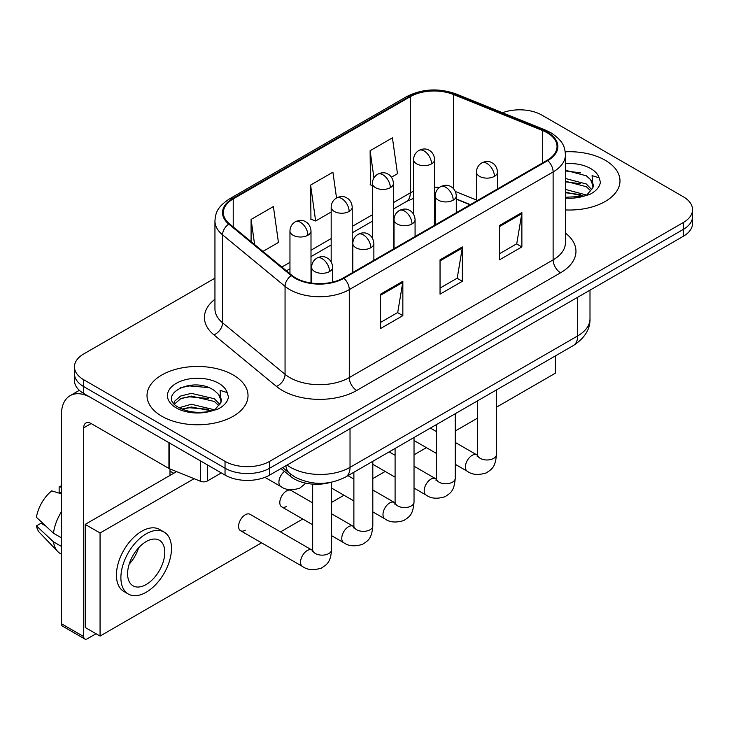 <?xml version="1.0" encoding="UTF-8"?>
<svg xmlns="http://www.w3.org/2000/svg" width="729" height="729" viewBox="0 0 729 729"><rect width="100%" height="100%" fill="white"/><g stroke="black" fill="none" stroke-linecap="round" stroke-linejoin="round"><path stroke-width="1.09" d="M470.087 204.758L456.29 199.181M330.21 482.48A31.566 18.225 180 0 1 290.707 476.502L281.029 468.528M605.198 160.252A50.501 29.16 0 0 0 565.239 151.814A50.501 29.16 0 0 1 605.198 160.252A50.501 29.16 0 0 1 619.987 180.865A50.501 29.16 0 0 0 605.198 160.252M233.225 375.007A50.501 29.16 0 0 0 178.195 368.683A50.501 29.16 0 0 0 147.021 395.619A50.501 29.16 0 0 0 161.811 416.241A50.501 29.16 0 0 0 216.85 422.556A50.501 29.16 0 0 0 248.024 395.619A50.501 29.16 0 0 0 233.225 375.007A50.501 29.16 0 0 0 178.195 368.683A50.501 29.16 0 0 0 147.021 395.619A50.501 29.16 0 0 0 161.811 416.241A50.501 29.16 0 0 0 216.85 422.556A50.501 29.16 0 0 0 248.024 395.619A50.501 29.16 0 0 0 233.225 375.007M547.169 132.76A33.671 19.437 180 0 1 557.029 146.511A33.671 19.437 180 0 1 547.169 160.252L343.332 277.931A33.671 19.437 180 0 1 291.946 275.343L229.444 223.803A33.671 19.437 180 0 1 223.356 212.658A33.671 19.437 180 0 1 233.216 198.917L410.299 96.675A33.671 19.437 180 0 1 453.411 94.497L542.668 130.582A33.671 19.437 180 0 1 547.169 132.76M547.761 132.423A34.509 19.92 0 0 0 543.151 130.19L453.894 94.105A34.509 19.92 0 0 0 409.698 96.337L232.624 198.57A34.509 19.92 0 0 0 228.76 224.085L291.254 275.617A34.509 19.92 0 0 0 343.924 278.278L547.761 160.599A34.509 19.92 0 0 0 547.761 132.423M214.946 278.186L83.698 353.957A31.566 18.225 0 0 0 74.458 366.842L74.458 380.584A31.566 18.225 0 0 0 83.698 393.469L225.042 475.08L225.042 468.209A31.566 18.225 0 0 0 269.684 468.209L683.31 229.407A31.566 18.225 0 0 0 692.55 216.522A31.566 18.225 0 0 1 683.31 229.407L269.684 468.209A31.566 18.225 0 0 1 225.042 468.209L83.698 386.598L225.042 468.209L225.042 461.339A31.566 18.225 0 0 0 269.684 461.339L683.31 222.527A31.566 18.225 0 0 0 692.55 209.642A31.566 18.225 0 0 0 683.31 196.757L541.957 115.155A31.566 18.225 0 0 0 502.518 112.731M74.458 373.713A31.566 18.225 0 0 0 83.698 386.598A31.566 18.225 0 0 1 74.458 373.713M380.529 294.17L380.529 328.533L402.845 315.648L402.845 281.285L380.529 294.17M380.529 322.437L397.715 312.513L402.754 282.424A8.42 4.857 -120 0 0 402.845 281.285M397.569 312.595L402.845 315.648M499.556 225.452L499.556 259.816L521.873 246.931L521.873 212.567L499.556 225.452M499.556 253.719L516.743 243.787L521.782 213.706A8.42 4.857 -120 0 0 521.873 212.567M516.597 243.878L521.873 246.931M440.043 259.816L440.043 294.17L462.359 281.285L462.359 246.931L440.043 259.816M440.043 288.073L457.229 278.15L462.268 248.07A8.42 4.857 -120 0 0 462.359 246.931M457.083 278.241L462.359 281.285M565.44 209.934A50.501 29.16 0 0 0 619.987 180.865A50.501 29.16 0 0 1 565.44 209.934M74.458 366.842A31.566 18.225 0 0 0 83.698 379.727L225.042 461.339M391.446 177.211L397.469 173.73L392.43 137.836L370.113 150.721L370.469 184.874M262.923 251.414L278.442 242.456L273.402 206.553L251.086 219.438L251.086 241.645M336.534 197.987L332.916 172.19L310.6 185.075L310.955 219.229M310.6 185.075L315.639 220.978L331.176 212.011M315.639 220.978L310.6 219.101M372.391 185.585L370.113 184.738M370.113 150.721L373.922 177.885M251.086 219.438L254.612 244.552M225.042 475.08A31.566 18.225 0 0 0 269.684 475.08L683.31 236.278A31.566 18.225 0 0 0 692.55 223.393L692.55 209.642M565.44 197.267L583.054 196.374L589.734 194.433C596.158 191.135 599.721 187.016 600.432 182.086L599.11 177.821L592.085 175.616L592.914 187.654L593.269 186.023A23.784 13.733 0 0 0 590.581 179.68L586.326 175.798L565.44 170.258M592.914 187.654L587.109 194.661M565.44 189.394L586.553 195.062M565.44 192.128L583.911 196.192M565.44 178.487L586.298 183.981L591.83 189.731M565.44 181.211L586.298 186.706L590.909 191.025M590.581 179.68L593.251 186.351M565.44 170.923L580.649 172.855M565.44 181.831L580.412 183.699M565.44 192.738L580.412 194.607M220.96 402.408L221.306 400.777A23.784 13.733 0 0 0 218.618 394.435L214.362 390.553C192.438 375.043 155.906 395.282 178.459 407.311C187.663 412.295 198.543 413.571 211.091 411.129L217.771 409.179C224.195 405.889 227.758 401.77 228.469 396.84L227.147 392.576L220.112 390.361L220.951 402.408L215.146 409.416M179.161 407.721L191.363 404.267L214.59 409.807M208.448 409.361L189.494 407.739L181.968 409.097L191.363 407.001L211.948 410.946M173.83 403.31L174.55 401.251L180.701 396.002L191.363 393.359L214.335 398.736L219.866 404.486M174.486 404.094L180.701 398.736L191.363 396.084L214.335 401.46L218.946 405.78M218.618 394.435L221.288 401.105M180.172 387.81L189.494 385.914L208.685 387.609M181.931 398.198L189.494 396.831L208.448 398.453M207.373 464.874L207.373 480.985L221.324 472.93M168.928 442.676L91.143 397.77A42.082 24.294 -120 0 0 70.102 395.683A42.082 24.294 -120 0 0 61.382 414.947L61.382 623.687L83.698 636.572L83.698 427.832A10.525 6.078 60 0 1 85.876 423.02A10.525 6.078 60 0 1 91.143 423.54L168.928 468.446L168.928 442.676A5.258 3.034 0 0 0 169.629 443.022M83.698 636.572A5.258 3.034 120 0 0 84.792 638.987L62.475 626.102A5.258 3.034 -60 0 1 61.382 623.687M84.792 638.987A5.258 3.034 120 0 0 87.416 638.722L96.046 633.738M169.994 475.426L169.994 468.938M207.373 480.985A5.258 3.034 180 0 1 200.639 481.322L169.629 468.793A5.258 3.034 180 0 1 168.928 468.446M240.543 530.703L302.517 566.479A9.468 5.468 -60 0 1 301.068 558.888A9.468 5.468 -60 0 1 307.246 550.541A9.468 5.468 -60 0 1 307.674 550.313A9.468 5.468 -60 0 1 311.985 550.076L250.02 514.3A9.468 5.468 120 0 0 245.281 514.765A9.468 5.468 120 0 0 239.094 523.112A9.468 5.468 120 0 0 240.543 530.703A9.468 5.468 120 0 0 245.281 530.229M312.659 502.873L291.226 490.508A9.468 5.468 120 0 0 286.497 490.972A9.468 5.468 120 0 0 280.31 499.319A9.468 5.468 120 0 0 281.758 506.901A9.468 5.468 120 0 0 286.497 506.436M496.449 407.21L555.352 373.202L555.352 355.925M194.105 478.68L100.064 532.981L100.064 636.062L261.556 542.823M280.492 531.897L302.763 519.03M331.595 502.39L343.979 495.237M372.811 478.589L385.194 471.444M414.026 454.796L426.41 447.652M455.242 431.003L477.513 418.145M176.6 471.608L85.184 524.388L85.184 627.469L100.064 636.062M100.064 532.981L85.184 524.388M516.05 378.615A35.767 20.649 120 0 0 518.155 377.494A35.767 20.649 120 0 0 520.26 376.182M146.192 584.521A26.299 15.181 120 0 0 163.369 561.339A26.299 15.181 120 0 0 159.341 540.262A26.299 15.181 120 0 0 146.192 541.565A26.299 15.181 120 0 0 129.006 564.747A26.299 15.181 120 0 0 133.042 585.824A26.299 15.181 120 0 0 146.192 584.521M129.197 564.128A26.299 15.181 120 0 0 138.638 547.78M61.382 487.254L59.149 486.58L59.149 491.865L61.382 493.15M164.08 532.061L159.615 529.491A35.767 20.649 120 0 0 141.727 531.259A35.767 20.649 120 0 0 118.362 562.779A35.767 20.649 120 0 0 123.839 591.447L128.304 594.026A35.767 20.649 120 0 0 146.192 592.249A35.767 20.649 120 0 0 169.556 560.729A35.767 20.649 120 0 0 164.08 532.061A35.767 20.649 120 0 0 146.192 533.838A35.767 20.649 120 0 0 122.818 565.358A35.767 20.649 120 0 0 128.304 594.026M61.382 511.849A34.719 20.047 120 0 0 53.481 533.245L36.45 517.308A27.356 15.792 120 0 1 51.713 490.872L61.382 493.806M61.382 537.802L53.481 533.245M45.663 525.937L41.024 523.258L36.45 525.901L53.481 541.838L61.382 546.395M53.481 541.838A34.719 20.047 120 0 0 57.764 551.534A34.719 20.047 120 0 0 60.389 553.593L61.382 554.168M61.382 485.961A27.356 15.792 120 0 0 59.149 486.58M36.45 525.901A27.356 15.792 120 0 0 39.685 532.708L57.764 551.534M290.707 474.214L290.707 476.502M565.44 233.089A52.606 30.372 180 0 1 560.555 272.783L356.718 390.471A10.525 6.078 60 0 1 349.282 377.576L553.12 259.898A42.082 24.294 0 0 0 565.44 242.721L565.44 154.758A42.082 24.294 180 0 1 553.12 171.935A10.525 6.078 -120 0 0 547.761 160.599M356.718 390.471A52.606 30.372 180 0 1 282.333 390.471A52.606 30.372 180 0 1 276.437 386.406L213.934 334.875A52.606 30.372 180 0 1 214.946 299.236M289.768 377.576A42.082 24.294 0 0 0 349.282 377.576L349.282 289.613A42.082 24.294 180 0 1 285.057 286.369L222.555 234.838A42.082 24.294 180 0 1 214.946 220.905L214.946 308.868A42.082 24.294 0 0 0 222.555 322.801L285.057 374.332A42.082 24.294 0 0 0 289.768 377.576M565.44 154.758C564.765 147.522 564.091 141.508 550.942 132.76L545.41 130.072A10.525 4.93 112 0 0 543.151 130.19M545.41 130.072L456.144 93.986C438.721 87.826 422.182 88.719 406.527 96.675A10.525 6.078 60 0 1 409.698 96.337M232.624 198.57A10.525 6.078 -120 0 0 229.444 198.908C216.686 207.273 215.529 213.57 214.946 220.905M228.76 224.085A10.525 7.035 129.5 0 0 222.555 234.838L222.555 322.801A10.525 7.035 -50.5 0 1 213.934 334.875M456.144 93.986A10.525 4.93 112 0 0 453.894 94.105M291.254 275.617A10.525 7.035 129.5 0 0 285.057 286.369L285.057 374.332A10.525 7.035 -50.5 0 1 276.437 386.406M343.924 278.278A10.525 6.078 60 0 1 349.282 289.613L553.12 171.935L553.12 259.898A10.525 6.078 60 0 0 560.555 272.783M269.684 461.339L269.684 475.08M683.31 222.527L683.31 236.278M83.698 379.727L83.698 393.469M233.216 198.917L233.216 226.919M542.668 130.582L542.668 162.849M453.411 94.497L453.411 188.629M476.465 200.028L455.343 191.49M439.45 187.444A33.671 19.437 0 0 0 434.639 187.198M413.598 191.217A33.671 19.437 0 0 0 410.299 192.884L393.432 202.626M410.299 96.675L410.299 192.884A18.936 10.935 60 0 1 406.372 201.559L393.432 209.032M372.391 214.773L352.216 226.418M331.176 238.565L311.001 250.211M289.96 262.367L281.877 267.033M470.314 204.621L457.174 199.309A18.936 8.866 -68 0 1 456.29 198.826M440.043 260.9L462.268 248.07M499.556 226.537L521.782 213.706M380.529 295.263L402.754 282.424M287.026 465.066A42.082 24.294 0 0 0 290.516 467.344A42.082 24.294 0 0 0 350.029 467.344L577.669 335.923A42.082 24.294 0 0 0 589.998 318.737C590.299 329.18 584.74 338.119 573.313 345.555L345.664 476.985A21.041 12.147 60 0 0 350.029 467.344L350.029 428.688M577.669 297.268L577.669 335.923A21.041 12.147 60 0 1 573.313 345.555M285.877 465.731A21.041 14.07 129.5 0 0 289.65 473.367L282.642 467.599M494.426 176.354A10.525 6.078 0 0 0 497.506 172.062C497.05 165.775 492.959 163.205 492.512 163.114C489.46 160.963 485.869 160.909 481.723 162.95A10.525 6.078 60 0 1 486.981 163.469A10.525 6.078 -120 0 1 494.426 176.354A10.525 6.078 0 0 1 479.545 176.354A10.525 6.078 0 0 1 476.465 172.062C476.62 168.071 478.37 165.036 481.723 162.95M455.242 464.291L467.371 471.299A9.468 5.468 -60 0 1 465.922 463.708A9.468 5.468 -60 0 1 472.1 455.37A9.468 5.468 -60 0 1 472.529 455.142A9.468 5.468 -60 0 1 476.839 454.896L455.242 442.43M477.213 456.554L477.513 454.504A9.468 5.468 -0 0 0 480.283 458.377A9.468 5.468 -0 0 0 493.241 458.605A9.468 5.468 -0 0 0 496.449 454.504C495.374 467.863 491.528 469.285 486.234 472.93C478.324 475.335 472.037 474.798 467.371 471.299M431.559 163.861A10.525 6.078 0 0 0 434.639 159.569C434.183 153.272 430.101 150.703 429.645 150.611C426.602 148.47 423.002 148.415 418.865 150.456A10.525 6.078 60 0 1 424.123 150.976A10.525 6.078 -120 0 1 431.559 163.861A10.525 6.078 0 0 1 416.678 163.861A10.525 6.078 0 0 1 413.598 159.569C413.762 155.578 415.512 152.543 418.865 150.456M453.21 200.156A10.525 6.078 0 0 0 456.29 195.855C455.835 189.567 451.743 186.998 451.297 186.906C448.253 184.756 444.654 184.71 440.507 186.742A10.525 6.078 60 0 1 445.765 187.271A10.525 6.078 -120 0 1 453.21 200.156A10.525 6.078 0 0 1 438.329 200.156A10.525 6.078 0 0 1 435.249 195.855C435.404 191.873 437.163 188.829 440.507 186.742M414.026 488.093L426.155 495.091A9.468 5.468 -60 0 1 424.706 487.51A9.468 5.468 -60 0 1 430.894 479.163A9.468 5.468 -60 0 1 431.313 478.935A9.468 5.468 -60 0 1 435.623 478.689L414.026 466.223M435.997 480.347L436.297 478.306A9.468 5.468 -0 0 0 439.077 482.17A9.468 5.468 -0 0 0 452.035 482.407A9.468 5.468 -0 0 0 455.242 478.306C454.167 491.656 450.312 493.077 445.027 496.722C437.108 499.137 430.821 498.59 426.155 495.091M411.994 223.949A10.525 6.078 0 0 0 415.074 219.648C414.619 213.36 410.536 210.79 410.081 210.699C407.037 208.558 403.438 208.503 399.292 210.544A10.525 6.078 60 0 1 404.559 211.064A10.525 6.078 -120 0 1 411.994 223.949A10.525 6.078 0 0 1 397.114 223.949A10.525 6.078 0 0 1 394.034 219.648C394.198 215.666 395.947 212.631 399.292 210.544M372.811 511.886L384.939 518.884A9.468 5.468 -60 0 1 383.49 511.302A9.468 5.468 -60 0 1 389.678 502.955A9.468 5.468 -60 0 1 390.097 502.728A9.468 5.468 -60 0 1 394.416 502.491L372.811 490.016M394.781 504.14L395.091 502.099A9.468 5.468 -0 0 0 397.861 505.962A9.468 5.468 -0 0 0 410.819 506.199A9.468 5.468 -0 0 0 414.026 502.099C412.951 515.449 409.097 516.879 403.811 520.524C395.893 522.93 389.605 522.383 384.939 518.884M370.779 247.742A10.525 6.078 0 0 0 373.868 243.45C373.412 237.162 369.321 234.583 368.874 234.492C365.821 232.351 362.231 232.296 358.085 234.337A10.525 6.078 60 0 1 363.343 234.856A10.525 6.078 -120 0 1 370.779 247.742A10.525 6.078 0 0 1 355.907 247.742A10.525 6.078 0 0 1 352.818 243.45C352.982 239.458 354.731 236.424 358.085 234.337M331.595 535.678L343.733 542.686A9.468 5.468 -60 0 1 342.275 535.095A9.468 5.468 -60 0 1 348.462 526.748A9.468 5.468 -60 0 1 348.881 526.52A9.468 5.468 -60 0 1 353.201 526.283L331.595 513.808M353.574 527.933L353.875 525.891A9.468 5.468 -0 0 0 356.645 529.755A9.468 5.468 -0 0 0 369.603 529.992A9.468 5.468 -0 0 0 372.811 525.891C371.735 539.241 367.89 540.672 362.595 544.317C354.686 546.723 348.398 546.176 343.733 542.686M329.572 271.534A10.525 6.078 0 0 0 332.652 267.242C332.196 260.955 328.105 258.376 327.658 258.285C324.605 256.143 321.015 256.089 316.869 258.13A10.525 6.078 60 0 1 322.127 258.649A10.525 6.078 -120 0 1 329.572 271.534A10.525 6.078 0 0 1 314.691 271.534A10.525 6.078 0 0 1 311.611 267.242C311.766 263.251 313.516 260.217 316.869 258.13M312.358 551.735L312.659 549.684A9.468 5.468 -0 0 0 315.429 553.548A9.468 5.468 -0 0 0 328.387 553.785A9.468 5.468 -0 0 0 331.595 549.684C330.519 563.034 326.674 564.465 321.38 568.11C313.47 570.515 307.182 569.969 302.517 566.479M390.343 187.654A10.525 6.078 0 0 0 393.432 183.362C392.977 177.074 388.885 174.495 388.439 174.404C385.386 172.263 381.796 172.208 377.649 174.249A10.525 6.078 60 0 1 382.907 174.769A10.525 6.078 -120 0 1 390.343 187.654A10.525 6.078 0 0 1 375.471 187.654A10.525 6.078 0 0 1 372.391 183.362C372.546 179.37 374.296 176.336 377.649 174.249M349.136 211.446A10.525 6.078 0 0 0 352.216 207.154C351.761 200.867 347.669 198.288 347.223 198.206C344.179 196.055 340.58 196.001 336.433 198.042A10.525 6.078 60 0 1 341.691 198.561A10.525 6.078 -120 0 1 349.136 211.446A10.525 6.078 0 0 1 334.256 211.446A10.525 6.078 0 0 1 331.176 207.154C331.331 203.163 333.089 200.129 336.433 198.042M307.92 235.239A10.525 6.078 0 0 0 311.001 230.947C310.545 224.66 306.453 222.09 306.007 221.999C302.963 219.848 299.364 219.793 295.218 221.835A10.525 6.078 60 0 1 300.485 222.354A10.525 6.078 -120 0 1 307.92 235.239A10.525 6.078 0 0 1 293.04 235.239A10.525 6.078 0 0 1 289.96 230.947C290.115 226.956 291.873 223.921 295.218 221.835M305.834 483.19L299.737 488.175C291.819 490.59 285.531 490.043 280.865 486.544A9.468 5.468 -60 0 1 278.906 482.206A9.468 5.468 -60 0 1 284.483 471.371M599.11 177.821A30.099 17.378 0 0 0 590.763 168.581A30.099 17.378 0 0 0 565.44 163.651M565.44 198.088A30.099 17.378 0 0 0 583.054 196.374M227.147 392.576A30.099 17.378 0 0 0 218.8 383.336A30.099 17.378 0 0 0 176.245 383.336A30.099 17.378 0 0 0 176.245 407.903A30.099 17.378 0 0 0 211.091 411.129M83.698 427.832L91.143 423.54M169.629 443.086L169.629 468.793M200.639 481.322L200.639 460.983M406.527 96.675L229.444 198.908M457.174 199.309L456.29 198.962M435.268 195.208L434.639 195.199M413.598 198.361L406.372 201.559M372.391 221.179L352.216 232.824M331.176 244.971L311.001 256.617M289.96 268.764L286.442 270.796M345.664 476.985C328.733 485.487 311.802 485.487 294.871 476.985L289.65 473.367M589.998 318.737L589.998 290.151M477.486 455.242L476.839 454.896M496.449 389.924L496.449 454.504M497.506 188.92L497.506 172.062M436.297 453.365L414.026 440.498M477.513 400.859L477.513 454.504M476.465 201.076L476.465 172.062M436.297 431.495L430.374 428.078M434.639 225.215L434.639 159.569M413.598 214.28L413.598 159.569M436.27 479.035L435.623 478.689M455.242 413.717L455.242 478.306M456.29 212.722L456.29 195.855M395.091 477.158L372.811 464.291M436.297 424.652L436.297 478.306M435.249 224.869L435.249 195.855M395.091 455.288L389.168 451.871M395.063 502.828L394.416 502.491M414.026 437.518L414.026 502.099M415.074 236.515L415.074 219.648M353.875 500.951L331.595 488.093M395.091 448.444L395.091 502.099M394.034 248.662L394.034 219.648M353.875 479.081L347.952 475.663M353.847 526.62L353.201 526.283M372.811 461.311L372.811 525.891M373.868 260.308L373.868 243.45M312.659 524.743L281.758 506.901M353.875 472.246L353.875 525.891M352.818 272.455L352.818 243.45M312.632 550.413L311.985 550.076M331.595 482.215L331.595 549.684M332.652 282.087L332.652 267.242M312.659 484.138L312.659 549.684M311.611 283.08L311.611 267.242M169.994 471.134L173.712 473.276M393.432 249.008L393.432 183.362M372.391 238.073L372.391 183.362M352.216 272.81L352.216 207.154M331.176 261.866L331.176 207.154M311.001 282.998L311.001 230.947M280.865 486.544L264.919 477.34M289.96 273.703L289.96 230.947M70.102 395.683L79.352 390.343"/></g></svg>
